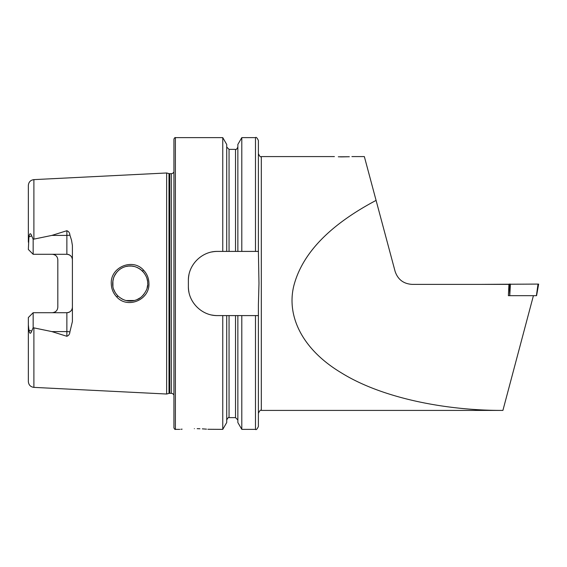 <?xml version="1.0" encoding="UTF-8"?>
<svg xmlns="http://www.w3.org/2000/svg" width="567" height="567" viewBox="0 0 567 567"><rect width="100%" height="100%" fill="white"/><g stroke="black" fill="none" stroke-linecap="round" stroke-linejoin="round"><path stroke-width="0.85" d="M481.837 284.372L538.019 284.081L536.41 295.669L538.019 284.081M509.861 295.669L536.41 295.669M533.419 295.669L502.908 410.409C445.86 410.614 382.08 398.147 341.511 372.944C299.993 348.173 285.789 313.168 294.45 283.5C303.536 252.088 330.745 224.39 376.084 200.399L395.107 271.402C397.857 279.488 403.491 283.819 412.018 284.372L508.946 284.372L508.379 295.669L509.761 295.669L509.357 284.081L510.428 284.081L509.761 295.669M143.444 270.034C147.016 273.776 148.845 278.269 148.937 283.5C149.752 299.837 127.674 309.143 116.795 297.009C113.209 293.245 111.366 288.745 111.267 283.5C110.416 267.107 132.692 257.865 143.444 270.034L142.572 271.146C136.562 265.98 130.389 264.633 124.045 267.1C120.594 268.319 117.653 270.743 115.221 274.385C113.627 276.93 112.776 279.97 112.67 283.5C112.493 287.838 114.208 291.962 117.808 295.889C123.854 301.176 130.219 302.431 136.895 299.659C142.296 298.235 148.866 288.49 147.675 283.5C147.916 279.496 146.215 275.378 142.572 271.146M338.301 156.797L349.35 156.74M349.3 156.74L341.49 156.882M341.334 156.875L339.824 156.846M182.12 429.162L180.901 429.269M194.361 428.645C175.543 429.439 175.543 429.439 194.361 428.645C213.178 429.439 213.178 429.439 194.361 428.645M69.904 235.092A5.542 1.899 0 0 1 66.863 235.404L66.863 254.292C70.294 254.682 72.144 256.532 72.406 259.842A5.542 5.542 0 0 0 66.863 254.292L33.162 254.292L33.162 239.281L51.873 235.404L66.863 230.719C68.749 231.464 69.762 232.917 69.904 235.092L71.534 240.217L72.406 245.511L72.406 321.489L69.904 331.908A5.542 1.899 0 0 0 66.863 331.596L66.863 336.281C68.749 335.536 69.762 334.083 69.904 331.908M147.115 287.908L147.59 285.258M112.904 280.622L112.925 286.491M113.613 289.177L115.115 292.437M116.334 294.223L118.142 296.215M121.274 298.575L122.961 299.454M126.193 300.545L134.386 300.489M136.938 299.645L140.467 297.661M141.729 296.647L143.791 294.493M166.641 283.5L166.641 172.978L168.994 173.608L168.994 393.392L166.641 394.022L166.641 283.5M173.934 283.5L173.934 139.085C174.579 137.802 175.068 137.313 175.394 137.625L175.394 429.375C175.068 429.687 174.579 429.198 173.934 427.915L173.934 283.5M255.483 315.592L255.483 429.375C256.142 430.147 257.12 429.176 258.396 426.462L258.396 304.748L258.977 283.5L258.396 251.408L217.551 251.408C201.909 251.068 188.031 264.888 188.379 280.58L188.379 286.42C188.038 302.048 201.838 315.932 217.551 315.592L258.396 315.592L258.396 413.329C259.629 410.643 260.607 409.672 261.316 410.416L261.316 156.584C260.607 157.328 259.629 156.357 258.396 153.671M222.767 251.408L222.767 137.625L175.394 137.625M72.406 307.158A5.542 5.542 0 0 1 66.863 312.708C70.294 312.318 72.144 310.468 72.406 307.158A5.542 5.542 0 0 1 66.863 312.708L33.162 312.708L33.162 327.719L51.873 331.596L66.863 336.281M56.246 255.972A5.542 5.542 0 0 0 52.27 254.292C55.708 254.689 57.558 256.539 57.82 259.842L57.82 307.158C57.558 310.461 55.708 312.311 52.27 312.708M376.084 200.399L364.347 156.584L376.084 200.399M33.892 327.946L33.892 387.374C30.505 386.9 28.655 384.95 28.35 381.541L28.35 324.827L28.924 330.143C29.661 333.92 30.59 334.239 31.702 331.1L33.162 327.719M33.162 312.708L28.35 317.52L28.35 324.827M28.35 249.48L33.162 254.292L28.35 249.48L28.924 236.857C29.668 233.072 30.597 232.753 31.702 235.9L33.162 239.281M28.35 242.173L28.35 185.459C28.655 182.05 30.505 180.108 33.892 179.626L166.641 172.978M241.804 251.408L241.804 137.625L255.483 137.625C256.142 136.853 257.12 137.824 258.396 140.538L258.396 251.408M237.857 251.408L237.857 144.457L241.804 137.625M226.715 251.408L226.715 144.457L222.767 137.625M255.483 429.375L241.804 429.375L241.804 315.592M241.804 429.375L237.857 422.543L237.857 315.592M222.767 315.592L222.767 429.375L226.715 422.543L226.715 315.592M222.767 429.375L207.862 429.269M206.487 429.148L204.68 429.013M204.652 429.013L202.348 428.865M199.945 428.751L197.174 428.673M131.679 266.058L128.688 266.058M116.738 272.273L114.336 276.044M113.606 277.851L112.734 281.969M113.627 277.787L114.768 275.186M116.341 272.777L118.269 270.665M121.366 268.368L122.146 267.943M126.15 266.462L128.567 266.072M131.53 266.051L134.322 266.497M137.094 267.418L139.914 268.956M140.481 269.353L143.898 272.642M147.484 280.885L147.002 278.695M217.551 251.408A29.172 29.172 0 0 0 211.852 251.968M188.946 274.853A29.172 29.172 0 0 0 188.379 280.58M188.379 286.42A29.172 29.172 0 0 0 188.939 292.118M211.817 315.025A29.172 29.172 0 0 0 217.551 315.592M53.397 312.587A5.542 5.542 0 0 0 56.246 311.028A5.542 5.542 0 0 1 53.397 312.587M116.795 297.009L117.808 295.889M169.746 173.708L171.312 173.708L171.312 393.292L169.746 393.292L169.746 173.708L168.994 173.608M33.892 239.054L33.892 179.626M255.483 251.408L255.483 137.625M235.525 251.408L235.525 149.369C235.971 150.014 236.751 149.234 237.857 147.03M229.047 251.408L229.047 149.369L226.715 147.03M237.857 419.97L235.525 417.631L235.525 315.592M235.525 417.631L229.047 417.631L229.047 315.592M51.873 235.404L66.863 235.404L66.863 230.719M31.702 235.9L28.924 236.857M66.863 312.708L66.863 331.596L51.873 331.596M31.702 331.1L28.924 330.143M536.573 295.669L538.65 284.081M169.746 393.292L168.994 393.392M171.312 393.292L172.694 393.647L173.934 394.937M364.347 156.584L351.901 156.584M334.402 156.584L261.316 156.584M502.901 410.416L261.316 410.416M33.892 387.374L166.641 394.022M235.525 149.369L229.047 149.369M229.047 417.631C228.707 416.958 227.934 417.737 226.715 419.97M179.767 429.375L175.394 429.375M171.312 173.708L172.694 173.353L173.934 172.063"/></g></svg>
